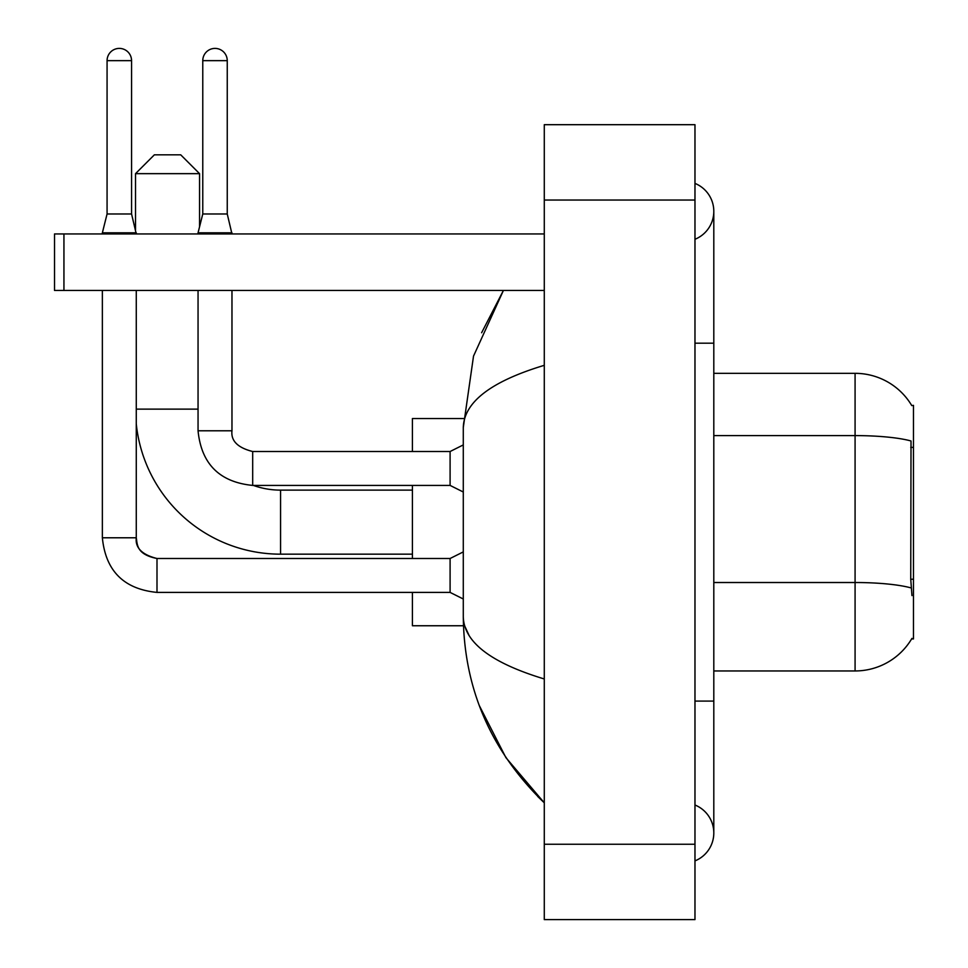 <?xml version="1.0" encoding="UTF-8"?>
<svg xmlns="http://www.w3.org/2000/svg" width="968" height="968" viewBox="0 0 968 968"><rect width="100%" height="100%" fill="white"/><g stroke="black" fill="none" stroke-linecap="round" stroke-linejoin="round"><path stroke-width="1.45" d="M911.626 638.928L911.953 638.372A65.933 65.933 0 0 1 855.083 670.957A65.933 65.933 0 0 0 911.626 638.928L913.477 638.928L913.477 405.362L911.771 405.592A65.933 65.933 0 0 0 855.083 373.333L713.803 373.333M911.953 595.61L910.743 579.239L911.021 440.984A65.933 11.447 180 0 0 855.083 435.6L855.083 373.333A65.933 65.933 0 0 1 911.771 405.592M911.215 587.963A65.933 11.447 180 0 0 855.083 582.518L855.083 670.957L713.803 670.957M412.416 554.168L280.563 554.168A145.043 145.043 0 0 1 136.27 423.887M280.563 554.168L280.563 490.123A80.997 80.997 0 0 1 253.35 485.416M154.36 154.832L180.726 154.832L199.565 173.659L135.52 173.659L154.36 154.832M199.565 226.778L199.565 173.659M135.52 229.803L135.52 173.659M412.416 485.416L412.416 558.5M412.416 592.404L412.416 625.751L463.442 625.751M463.442 418.539L412.416 418.539L412.416 451.511M131.563 213.976L107.073 213.976L107.073 60.645A12.245 12.245 0 0 1 119.318 48.4A12.245 12.245 0 0 1 131.563 60.645L131.563 213.976L136.27 233.941M463.285 598.998L450.096 592.404L450.096 558.5L463.285 551.905M102.366 290.448L102.366 537.784L136.27 537.784L136.27 290.448M102.366 233.941L102.366 232.816L136.27 232.816M227.25 213.976L202.772 213.976L202.772 60.645A12.245 12.245 0 0 1 215.017 48.4A12.245 12.245 0 0 1 227.25 60.645L227.25 213.976L231.969 233.941M463.285 492.01L450.096 485.416L450.096 451.511L463.285 444.917M198.053 290.448L198.053 430.784L231.969 430.784L231.969 290.448M198.053 233.941L198.053 232.816L231.969 232.816M63.936 290.448L54.523 290.448L54.523 233.941L63.936 233.941L63.936 290.448L544.282 290.448M544.282 233.941L63.936 233.941M694.976 860.891A30.141 30.141 0 0 0 694.976 805.013A30.141 30.141 0 0 1 694.976 860.891A30.141 30.141 0 0 0 713.803 832.952A30.141 30.141 0 0 1 694.976 860.891M694.976 183.4A30.141 30.141 0 0 1 694.976 239.278A30.141 30.141 0 0 0 694.976 183.4A30.141 30.141 0 0 1 713.803 211.339A30.141 30.141 0 0 0 694.976 183.4M544.282 365.323C490.994 381.38 463.999 402.144 463.285 427.578L463.285 616.713C463.878 642.062 490.885 662.814 544.282 678.967M544.282 919.6L694.976 919.6L694.976 124.69L544.282 124.69L544.282 919.6M463.285 427.578L473.521 356.115L503.421 290.448L481.616 332.75M479.341 705.648L505.913 757.641L544.282 802.811C491.079 751.168 464.083 689.143 463.285 616.713M468.935 635.165L464.616 625.751M913.477 447.385L910.743 447.385M913.477 579.239L910.743 579.239M713.803 582.518L855.083 582.518L855.083 435.6L713.803 435.6M136.27 409.125L198.053 409.125M450.096 592.404L156.998 592.404C123.856 589.125 105.645 570.926 102.366 537.784C105.645 570.926 123.856 589.125 156.998 592.404L156.998 558.536M107.073 60.645L131.563 60.645M450.096 485.416L252.684 485.416L252.684 451.536C237.729 447.736 230.82 440.839 231.969 430.784C230.82 440.839 237.729 447.736 252.684 451.511L450.096 451.511M202.772 60.645L227.25 60.645M694.976 701.098L713.803 701.098L713.803 211.339M694.976 343.192L713.803 343.192M544.282 844.253L694.976 844.253M544.282 200.037L694.976 200.037M412.416 490.123L280.563 490.123M136.27 537.784C135.133 547.827 142.042 554.737 156.998 558.5C136.21 554.374 137.42 544.355 136.27 537.784M450.096 558.5L156.998 558.5M107.073 213.976L102.366 232.816M198.053 430.784C201.332 463.926 219.542 482.137 252.684 485.416M202.772 213.976L198.053 232.816M713.803 701.098L713.803 832.952M544.282 802.811L537.724 796.482"/></g></svg>
